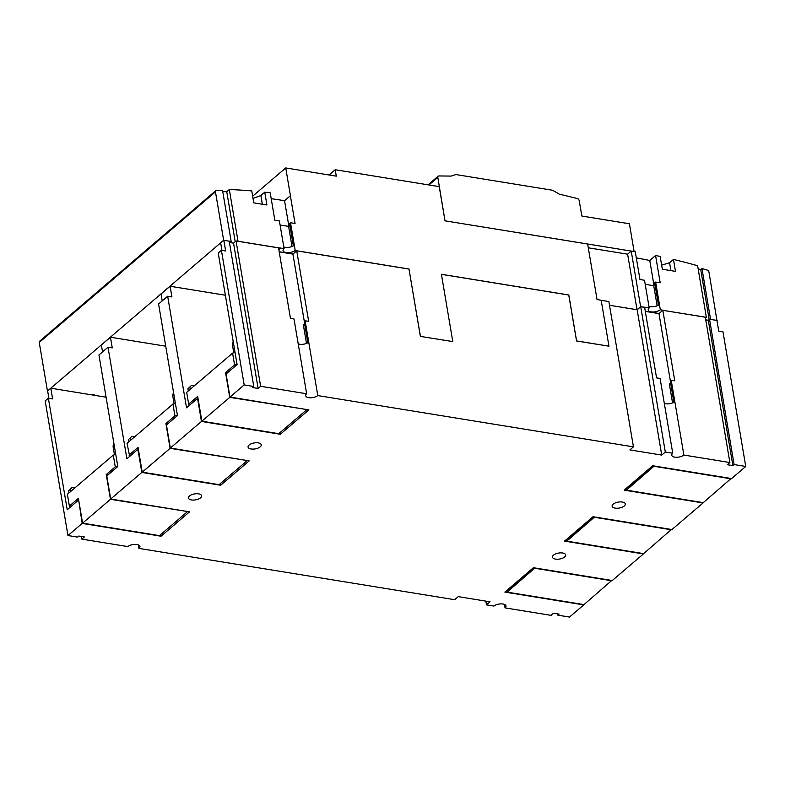 <?xml version="1.0" encoding="UTF-8"?>
<svg xmlns="http://www.w3.org/2000/svg" width="785" height="785" viewBox="0 0 785 785"><rect width="100%" height="100%" fill="white"/><g stroke="black" fill="none" stroke-linecap="round" stroke-linejoin="round"><path stroke-width="1.18" d="M634.103 251.573L629.433 223.774L581.901 216.052L579.134 200.469A1.943 1.384 49.5 0 0 577.387 198.546L559.106 194.072A153.065 108.997 49.5 0 0 552.542 190.255L455.957 174.564A153.065 108.997 49.5 0 0 451.218 176.085L438.893 175.948A1.953 1.384 49.5 0 0 438.167 176.203A1.953 1.384 49.5 0 0 437.824 177.508L445.016 220.83L587.651 244.027L597.051 299.566L601.182 300.243L608.954 346.185L576.553 340.984L568.762 295.032L441.415 274.348M634.133 251.553L445.016 220.83L439.227 186.644L335.205 169.737L336.294 176.154L285.73 167.941L290.43 195.74A624.261 444.536 49.5 0 0 290.372 195.73L295.062 223.489L290.519 222.754L295.199 250.425L298.692 251.151M223.646 240.269L215.463 191.864A1.943 1.384 -130.5 0 1 215.816 190.647A1.943 1.384 -130.5 0 1 216.562 190.392A624.261 444.536 -130.5 0 1 222.557 190.51L231.182 241.495L223.646 240.269L47.659 390.901M222.744 191.599A624.261 444.536 -130.5 0 1 226.757 191.736L229.328 189.538L238.022 241.299M253.025 198.409L260.875 195.524L264.761 192.207L266.92 204.993L253.781 202.854L251.759 190.922A624.261 444.536 49.5 0 0 229.328 189.538M278.832 249.62L280.53 248.04L284.072 248.619L279.391 220.938L274.838 220.202L270.217 192.845A624.261 444.536 49.5 0 0 264.761 192.207M271.198 198.693A624.261 444.536 -130.5 0 1 284.553 200.705L290.372 195.73M329.072 174.976L335.205 169.737M252.652 196.201L285.73 167.941M608.954 346.185L576.592 340.925L568.821 294.983L441.405 274.279L452.788 341.593L420.367 336.392L408.985 269.078L296.74 250.837L308.672 321.359L305.129 320.78L317.778 395.581L633.446 446.861L608.866 301.548L601.192 300.302M420.426 336.343L408.985 269.078M588.289 247.795L627.627 254.193L631.228 251.112L635.271 251.769L639.971 279.529L644.524 280.265L649.205 307.936L640.619 306.65L637.018 309.732L609.494 305.257L637.155 309.771L640.727 306.729L665.307 452.042L661.735 455.084L629.884 449.913L633.446 446.861M91.541 394.826A2.188 0.991 -9.6 0 1 94.593 395.248A2.188 0.991 -9.6 0 1 94.602 395.316M280.549 248.148L238.081 241.25M295.199 250.425A6.682 3.022 -9.6 0 1 286.083 252.554A6.682 3.022 -9.6 0 1 283.061 250.621A6.682 3.022 -9.6 0 1 284.072 248.619M294.306 245.185L294.306 245.185A6.682 3.022 -9.6 0 1 285.2 247.314A6.682 3.022 -9.6 0 1 283.787 246.941M698.15 268.833A625.321 445.291 -130.5 0 1 700.74 269.589L701.967 268.529A625.321 445.291 -130.5 0 1 707.285 270.118A1.943 1.384 -130.5 0 1 708.963 272.042L716.95 320.614M717.147 320.447L710.533 319.416M708.345 320.27L705.744 319.848M705.45 318.102L706.353 317.326L663.825 310.477M659.017 313.578L645.299 311.351M644.779 308.24L645.682 307.475M661.637 265.124L669.576 262.759L673.461 259.442L675.483 271.375L662.334 269.235L660.175 256.45A625.321 445.291 49.5 0 0 655.573 255.498L660.195 282.816L655.642 282.07L660.322 309.751L663.884 310.428M706.353 317.326L697.63 265.742A625.321 445.291 49.5 0 0 673.461 259.442M659.439 304.511L659.439 304.511A6.682 3.022 -9.6 0 1 650.333 306.641A6.682 3.022 -9.6 0 1 648.92 306.268M660.322 309.751A6.682 3.022 -9.6 0 1 651.216 311.871A6.682 3.022 -9.6 0 1 648.194 309.938A6.682 3.022 -9.6 0 1 649.205 307.936M631.228 251.112L640.619 306.65M627.627 254.193L637.018 309.732M409.044 269.019L298.751 251.102M636.311 257.902A625.321 445.291 -130.5 0 1 649.764 260.463L655.573 255.498M215.816 190.647L39.603 341.239A1.943 1.384 49.5 0 0 39.25 342.456L47.434 390.861M304.315 321.477L292.913 254.104L279.215 251.867L292.913 254.104L296.74 250.837M233.547 243.124L229.946 242.545L231.182 241.495M293.031 254.006L279.195 251.759M290.008 226.178A1.285 0.579 170.4 0 1 288.605 226.374L280.078 224.991M290.519 222.754L289.557 223.568L293.335 245.862M284.553 200.705L288.9 226.404M226.757 191.736L235.206 241.711M659.115 313.49L645.28 311.243M655.132 285.504A1.285 0.579 170.4 0 1 653.738 285.701L645.201 284.317M655.642 282.07L654.69 282.885L658.468 305.188M649.764 260.463L654.033 285.72M701.967 268.529L710.572 319.377M700.74 269.589L709.189 319.544M452.788 341.593L420.387 336.392M437.687 177.488L428.934 184.966M308.74 342.152L308.74 342.152A6.682 3.022 -9.6 0 1 299.684 344.242A6.682 3.022 -9.6 0 1 298.212 343.84M317.778 395.581A6.682 3.022 -9.6 0 1 308.721 397.661A6.682 3.022 -9.6 0 1 305.699 395.728A6.682 3.022 -9.6 0 1 306.65 393.766L294.002 318.975L290.46 318.396L278.538 247.883L236.059 240.975L260.64 386.289L306.65 393.766M645.309 311.39L658.978 313.608L662.825 310.32L674.757 380.833L671.214 380.264L683.872 455.055A6.682 3.022 -9.6 0 1 674.776 457.164A6.682 3.022 -9.6 0 1 671.754 455.231A6.682 3.022 -9.6 0 1 672.745 453.249L660.097 378.458L656.554 377.879L644.622 307.357L640.727 306.729M705.754 319.887L708.306 320.3L709.532 319.25L716.931 320.457L718.736 331.133L722.975 331.829L745.75 466.457L734.112 464.563L732.886 465.623L727.322 464.72L729.883 462.532L705.303 317.218L662.825 310.32M615.155 508.121A6.682 3.022 -9.6 0 1 612.133 506.188A6.682 3.022 -9.6 0 1 615.332 502.91A6.682 3.022 -9.6 0 1 622.289 502.027A6.682 3.022 -9.6 0 1 625.311 503.96A6.682 3.022 -9.6 0 1 622.112 507.247A6.682 3.022 -9.6 0 1 615.155 508.121M555.505 559.097A6.682 3.022 -9.6 0 1 552.483 557.164A6.682 3.022 -9.6 0 1 555.682 553.886A6.682 3.022 -9.6 0 1 562.639 553.003A6.682 3.022 -9.6 0 1 565.661 554.936A6.682 3.022 -9.6 0 1 562.462 558.223A6.682 3.022 -9.6 0 1 555.505 559.097M260.64 386.289L258.118 388.457L252.554 387.554L253.79 386.495L244.184 384.935L229.985 397.073L308.858 409.888L280.333 434.272L201.46 421.457L170.335 448.049L249.208 460.864L220.683 485.248L141.81 472.433L110.685 499.034L189.558 511.84L161.033 536.224L82.16 523.409L67.961 535.547L77.568 537.107L78.804 536.057L84.358 536.96L81.826 539.118L127.837 546.595A6.682 3.022 -9.6 0 1 136.904 544.505A6.682 3.022 -9.6 0 1 139.926 546.438A6.682 3.022 -9.6 0 1 138.965 548.401L454.633 599.691L458.195 596.639L490.056 601.82L486.484 604.862L485.856 601.133M138.965 548.401L138.366 544.898M486.484 604.862L493.932 606.069A6.682 3.022 -9.6 0 1 502.969 604.008A6.682 3.022 -9.6 0 1 505.991 605.941A6.682 3.022 -9.6 0 1 505.049 607.884L551.07 615.352L553.572 613.213L559.126 614.115L557.89 615.175L569.527 617.059L583.755 604.901L504.863 592.086L533.398 567.712L612.28 580.527L643.406 553.925L564.513 541.11L593.038 516.726L671.931 529.551L703.046 502.949L624.163 490.134L652.688 465.75L731.581 478.565L745.75 466.457M637.155 309.771L661.735 455.084M683.872 455.055L729.883 462.532M665.307 452.042L672.745 453.249M198.576 493.853A6.682 3.022 -9.6 0 1 201.598 495.786A6.682 3.022 -9.6 0 1 198.399 499.074A6.682 3.022 -9.6 0 1 191.452 499.947A6.682 3.022 -9.6 0 1 188.429 498.014A6.682 3.022 -9.6 0 1 191.628 494.736A6.682 3.022 -9.6 0 1 198.576 493.853M258.226 442.877A6.682 3.022 -9.6 0 1 261.248 444.81A6.682 3.022 -9.6 0 1 258.049 448.098A6.682 3.022 -9.6 0 1 251.092 448.971A6.682 3.022 -9.6 0 1 248.07 447.038A6.682 3.022 -9.6 0 1 251.278 443.76A6.682 3.022 -9.6 0 1 258.226 442.877M674.835 401.635A6.682 3.022 -9.6 0 1 665.739 403.745A6.682 3.022 -9.6 0 1 664.306 403.362M141.81 472.433L137.905 449.354L126.885 458.774L108.016 347.225L98.939 354.977L117.809 466.525L106.78 475.945L110.685 499.034M82.16 523.409L78.735 500.408M160.739 534.516L161.033 536.224M78.255 500.33L67.235 509.75L48.366 398.201L52.615 398.888L50.809 388.202L106.073 397.19M108.016 347.225L112.265 347.912L110.459 337.226L101.383 344.988L102.55 351.896M117.76 466.251L115.277 466.83L113.285 455.074L115.768 454.495M115.277 466.83L106.26 474.533L108.094 474.827M187.252 511.467L110.459 499.319L82.582 523.153L78.382 498.357L69.374 506.06L70.032 507.365M113.285 455.074L67.382 494.305L69.374 506.06M69.001 492.921L68.638 490.753L72.24 487.289L68.638 490.753M70.944 491.263L70.581 489.094M75.066 487.74L72.24 487.289M110.459 499.319L106.26 474.533M187.311 511.81L159.433 535.635L82.582 523.153M50.809 388.202L47.63 390.92L48.876 398.28M48.366 398.201L45.187 400.919L67.961 535.547M128.652 441.945L128.289 439.777L131.89 436.303L128.289 439.777M110.459 337.226L165.723 346.205M130.595 440.287L130.231 438.118M134.716 436.764L131.89 436.303M177.41 415.275L174.927 415.854L172.935 404.098L127.033 443.329L129.682 456.379M172.935 404.098L175.418 403.519M174.927 415.854L165.91 423.557L167.745 423.851M246.902 460.491L170.109 448.343L142.222 472.168L138.032 447.381L129.025 455.084M170.109 448.343L165.91 423.557M246.961 460.834L219.084 484.659L142.222 472.168M201.46 421.457L197.555 398.378L186.526 407.798L167.666 296.249L158.59 304.001L177.449 415.55L166.43 424.97L170.335 448.049M167.666 296.249L171.915 296.936L170.109 286.25L161.023 294.012L162.201 300.92M220.389 483.54L220.683 485.248M170.109 286.25L225.374 295.229M244.184 384.935L221.409 250.307L225.658 250.994L223.853 240.318L220.673 243.026L221.919 250.386M223.853 240.318L229.21 241.181L253.79 386.495M229.426 242.477L233.537 243.144L236.059 240.975M221.409 250.307L218.23 253.025L237.099 364.574L226.08 373.994L229.985 397.073M237.05 364.289L234.568 364.878L232.586 353.122L235.068 352.534M234.568 364.878L225.56 372.581L227.395 372.875M306.552 409.515L229.75 397.367L201.873 421.192L197.683 396.405L188.665 404.108L189.322 405.403M232.586 353.122L186.683 392.353L188.665 404.108M188.302 390.969L187.929 388.801L191.54 385.327L187.929 388.801M190.245 389.311L189.882 387.133M194.366 385.788L191.54 385.327M229.75 397.367L225.56 372.581M306.611 409.849L278.734 433.683L201.873 421.192M280.039 432.564L280.333 434.272M533.741 567.761L506.874 590.722L507.11 592.125L583.971 604.607L611.79 580.449M507.11 592.125L534.938 567.957M611.849 580.782L534.987 568.301M593.391 516.785L566.525 539.746L566.76 541.15L643.621 553.631L671.44 529.463M566.76 541.15L594.579 516.981M671.499 529.806L594.637 517.315M653.041 465.809L626.175 488.77L626.41 490.164L703.262 502.655L731.09 478.487M626.41 490.164L654.229 466.005M731.149 478.83L654.288 466.339M81.826 539.118L81.375 536.469M305.129 320.78L304.217 321.556L307.808 342.79M304.668 324.176A1.285 0.579 -9.6 0 1 303.265 324.372L306.484 343.418M233.537 243.144L258.118 388.457M505.049 607.884L504.461 604.411M557.674 613.88L557.89 615.175M658.978 313.608L670.37 380.98M671.214 380.264L670.282 381.059L673.873 402.293M670.724 383.679A1.285 0.579 -9.6 0 1 669.33 383.875L672.549 402.921M709.532 319.25L734.112 464.563M708.306 320.3L732.886 465.623M262.357 204.247L260.875 195.524M670.91 270.629L669.576 262.759M215.463 191.864L39.25 342.456M288.605 226.374L292.01 246.49M653.738 285.701L657.143 305.816M113.953 443.76A19.439 8.782 170.4 0 0 113.168 447.146L113.864 443.24M173.603 392.785A19.439 8.782 170.4 0 0 172.818 396.16L173.514 392.264M233.253 341.809A19.439 8.782 170.4 0 0 232.468 345.184L233.165 341.279M428.07 184.828L438.167 176.203M114.463 454.8L113.168 447.146M174.113 403.824L172.818 396.16M233.763 352.848L232.468 345.184"/></g></svg>
